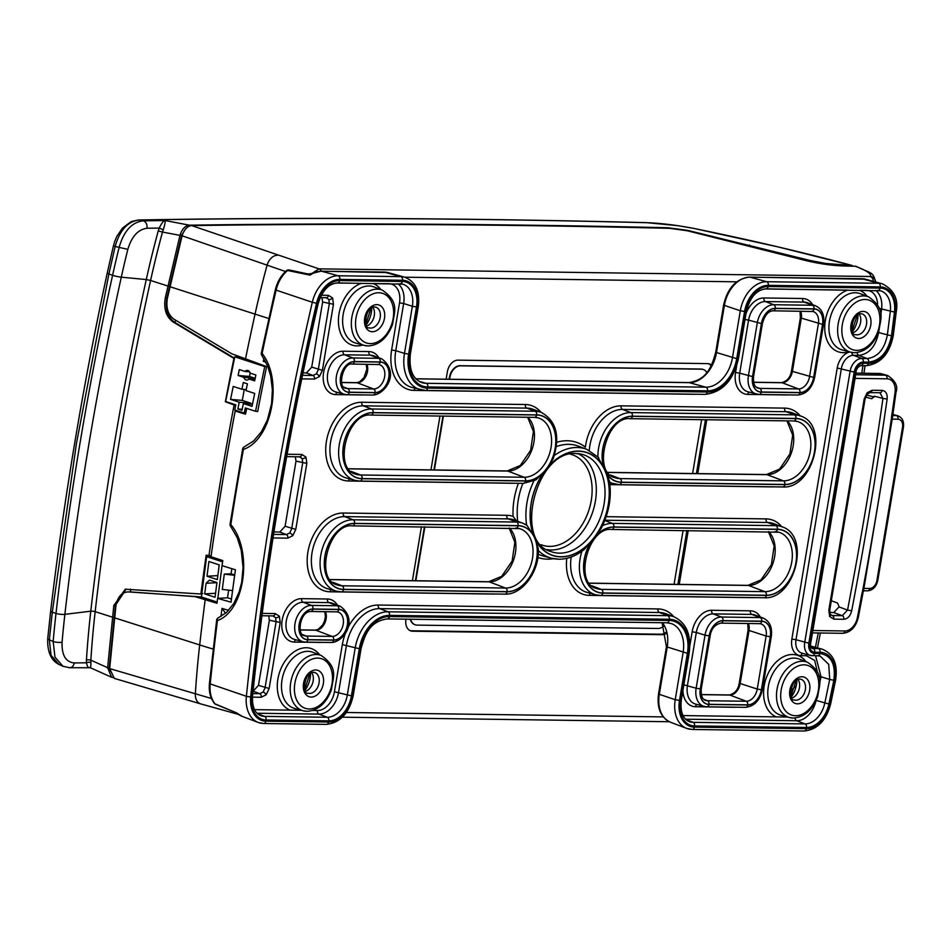 <?xml version="1.0" encoding="UTF-8"?>
<svg xmlns="http://www.w3.org/2000/svg" width="951" height="951" viewBox="0 0 951 951"><rect width="100%" height="100%" fill="white"/><g stroke="black" fill="none" stroke-linecap="round" stroke-linejoin="round"><path stroke-width="1.43" d="M817.396 672.191L814.722 660.493L806.424 655.726L801.111 655.655A16.845 11.721 -72 0 1 791.862 639.06L837.225 367.989A16.845 11.721 -72 0 1 849.802 351.965M302.489 375.324L313.01 375.479L316.386 373.814L318.288 369.654L329.343 303.595L328.832 299.434L326.038 297.651A3.019 2.128 90.8 0 0 326.371 297.699L326.49 297.699M302.989 372.899L306.448 372.947L313.01 375.479A3.019 2.128 90.8 0 1 314.472 379.057L301.752 378.878M321.283 295.25L328.487 295.345L332.612 297.996L333.456 304.261L322.627 302.014L311.726 367.122L322.401 370.319L319.465 376.537L314.472 379.057M273.555 534.403L286.382 534.581L289.758 532.917L291.672 528.756L302.715 462.709L302.204 458.537L299.41 456.765A3.019 2.128 -89.2 0 0 299.755 456.801L299.755 456.801A3.019 2.128 -89.2 0 0 301.859 454.459L305.984 457.098L306.828 463.375L295.999 461.116L285.098 526.224L295.773 529.422L292.837 535.639L287.844 538.159A3.019 2.128 -89.2 0 0 286.382 534.581L279.82 532.049L273.936 531.966M252.8 693.588L259.766 693.683L263.13 692.019L265.044 687.858L276.099 621.811L275.576 617.639L272.782 615.868A3.019 2.128 -89.2 0 0 273.127 615.915L273.127 615.915A3.019 2.128 -89.2 0 0 275.231 613.561L279.356 616.212L280.2 622.477L269.371 620.218L258.482 685.326L269.145 688.524L266.221 694.741L261.228 697.261A3.019 2.128 -89.2 0 0 259.766 693.683L253.049 691.151M495.459 594.006A40.394 28.102 -72 0 1 493.605 594.066L330.08 591.795A40.394 28.102 -72 0 1 307.91 552.008A40.394 28.102 -72 0 1 343.252 513.029L506.788 515.299A40.394 28.102 -72 0 1 513.088 516.393L516.013 520.245M245.643 413.209A2338.45 1626.816 108 0 0 245.465 414.184L235.17 411.058A2338.949 1627.173 108 0 0 222.974 479.47A2338.949 1627.173 108 0 0 211.003 556.751L222.784 560.567A2338.331 1626.733 108 0 0 222.593 561.839A2338.331 1626.733 108 0 0 222.059 565.667L235.444 569.792A2336.916 1625.746 108 0 0 231.045 602.185L217.624 598.369A2338.331 1626.733 108 0 0 216.983 603.267L194.967 596.61L201.41 596.943M220.977 616.474L221.975 608.39L228.597 610.411M265.888 362.105L263.32 361.344L263.914 358.527M257.008 411.403L257.673 411.593A2337.392 1626.079 108 0 1 257.697 411.462A2337.392 1626.079 -72 0 1 266.577 366.741A2337.392 1626.079 108 0 1 266.601 366.599L231.747 353.772L174.14 319.31C168.113 314.947 165.843 308.005 167.34 298.507L182.093 235.8C184.078 229.536 187.252 226.136 191.615 225.589C341.92 223.366 501.343 224.281 669.873 228.335L687.371 230.784L800.92 259.326C816.231 263.308 830.449 265.519 843.561 265.959L855.959 266.292C871.152 273.864 873.232 271.094 875.669 282.661M246.678 408.395A2338.438 1626.816 108 0 0 245.762 413.221L244.264 413.091L245.322 407.943L255.534 411.284L264.735 366.575L266.577 366.741M236.323 356.958L236.716 355.626M226.279 401.75L225.351 401.726A2339.246 1627.375 -72 0 1 233.934 358.432L234.445 358.586M234.814 410.012L238.19 411.117M235.266 410.416A2335.953 1625.081 108 0 0 223.057 478.829A2335.953 1625.081 108 0 0 211.122 555.883L206.177 555.158A2339.091 1627.268 108 0 0 200.875 594.006L202.836 593.543M235.17 411.058L237.298 411.236A2335.953 1625.081 -72 0 1 237.322 411.105M237.298 411.236L243.634 412.889M203.098 597.537L203.086 598.167M208.911 556.002A2339.032 1627.22 -72 0 1 234.101 404.995L235.658 405.007L231.771 403.533M225.351 401.726L234.101 404.995M233.934 358.432L173.023 321.937C166.068 316.754 163.513 308.647 165.331 297.627L179.977 235.361L162.49 232.068A733.708 510.425 108 0 0 150.591 280.474L167.816 286.025M200.875 594.006L125.282 589.228L113.799 605.561L107.629 667.709L90.856 660.172A733.708 510.425 -72 0 1 95.171 611.659L112.408 617.14M235.04 408.645L235.658 405.007M211.467 698.498L109.674 668.601L115.891 606.001C117.52 596.812 121.728 592.116 128.516 591.914L197.879 596.693M127.826 249.352A776.182 539.978 108 0 0 121.3 277.181A6076.117 609.734 -167.6 0 1 146.276 279.558A736.989 512.708 -72 0 1 158.235 230.927L159.209 228.062L146.965 228.252C138.097 229.441 131.713 236.466 127.826 249.352L115.166 246.487L108.866 274.09L76.496 443.225L52.293 612.218L56.002 613.419A2390.671 1663.144 -72 0 1 79.813 444.307A2390.671 1663.144 -72 0 1 112.587 275.303A782.792 544.566 -72 0 1 119.16 247.236C123.844 231.081 131.809 222.284 143.078 220.846L164.939 220.513L189.439 225.185C185.231 225.684 182.128 228.918 180.108 234.897L179.977 235.361M163.31 229.785L159.209 228.062C161.682 223.14 163.596 220.632 164.939 220.513C165.545 220.894 165.01 223.984 163.31 229.785L162.49 232.068L158.235 230.927M189.439 225.185L189.499 225.185C339.84 223.009 499.358 223.865 668.054 227.753L687.918 230.427L810.169 260.491L825.896 263.486L852.369 265.543C803.096 252.348 750.291 239.985 693.945 228.454C676.518 225.114 660.862 223.2 646.989 222.7C467.393 218.136 298.032 217.244 138.929 220.038L143.078 220.846A6.039 4.6 -90.9 0 1 146.965 228.252M138.252 219.99L138.252 219.99A6.039 4.589 89.1 0 1 138.929 220.038C127.648 221.5 119.731 230.308 115.166 246.487L113.454 245.774L114.869 241.055L116.902 236.312L122.429 228.133L131.167 221.595L138.252 219.99C297.401 217.197 466.834 218.088 646.537 222.641L646.537 222.641A6.039 4.113 92.1 0 1 646.989 222.7M694.159 228.502A6.039 1.7 101.1 0 0 694.052 228.466L777.312 246.737L852.369 265.543M185.588 228.953L181.653 235.182L166.924 297.711C165.07 308.897 167.673 317.123 174.734 322.389L234.517 358.23M840.351 265.852L840.482 265.103M825.73 264.39L825.896 263.486M809.967 261.537L810.169 260.491M59.021 664.499L51.057 655.322L49.345 639.773L52.293 612.218A6.039 1.248 6.8 0 1 50.653 611.136L47.716 638.62A6.039 1.415 5.4 0 0 49.345 639.773L53.173 641.533L54.98 657.129L62.992 666.306L59.021 664.499C51.021 660.458 47.253 651.839 47.716 638.62M86.446 659.935L86.458 662.799L74.226 662.954C65.702 662.039 61.649 655.132 62.077 642.234A6.039 1.379 -175 0 1 53.173 641.533A782.792 544.566 108 0 1 56.002 613.419A6.039 1.224 -173.5 0 0 64.882 614.358A6076.117 1228.692 -173.5 0 1 90.785 611.196A3.019 0.606 -173.5 0 1 95.171 611.659A2341.6 1629.004 108 0 1 118.495 446.007A2341.6 1629.004 108 0 1 150.591 280.474L146.276 279.558A2344.881 1631.286 -72 0 0 114.132 445.318A2344.881 1631.286 -72 0 0 90.785 611.196A736.989 512.708 108 0 0 86.446 659.935A3.019 0.749 -176.4 0 1 90.856 660.172L90.904 662.49C90.785 667.507 90.547 669.064 90.19 667.174C88.633 668.553 87.385 667.103 86.458 662.799A3.019 1.177 175.5 0 1 90.904 662.49M112.741 677.611L111.624 677.255L107.629 667.709M74.226 662.954A6.039 4.6 89.2 0 1 69.803 667.733L69.803 667.733A6.039 4.6 89.2 0 1 68.341 667.436M62.992 666.306L69.803 667.733L90.357 667.745L111.624 677.255M109.734 671.596L109.258 667.78L115.44 605.359L126.162 589.049M109.674 668.601L114.322 678.396L200.578 703.859A12.09 8.309 -73.6 0 1 195.347 693.861A731.069 508.595 108 0 1 199.686 644.933A2338.949 1627.173 -72 0 1 205.166 599.736M130.537 591.926L194.967 596.61M264.735 366.575L234.802 356.827L225.613 401.524L235.824 404.853L234.766 410L244.264 413.091M234.802 356.827L238.63 357.16L238.784 356.399M231.462 599.035L227.515 597.799L217.624 598.369M198.188 596.705L204.952 598.143M232.579 590.595L222.308 589.442L224.281 574.131L231.081 573.75L231.83 568.698M222.593 561.839L206.605 556.656L211.051 556.394M217.827 598.357L222.546 561.839M227.515 597.799L228.644 590.155M234.671 575.307L224.281 574.131M231.081 573.75L234.731 574.927M206.605 556.656L201.398 596.978L217.137 602.114M279.82 532.049L285.098 526.224M295.999 461.116L295.321 456.742M306.448 372.947L311.726 367.122M322.627 302.014L321.949 297.639M245.596 413.483L244.324 413.103M873.41 281.365A6.039 4.244 -89.2 0 0 870.284 276.503L870.652 276.432C871.342 273.686 866.111 270.25 854.973 266.114M191.615 225.589L318.977 268.848L870.284 276.503M285.538 271.522L182.093 235.8M311.845 273.531L318.977 268.848A6.039 4.244 -89.2 0 1 321.379 271.154M875.609 281.96A6.039 5.956 -161.3 0 0 870.652 276.432M711.467 365.136A12.09 8.404 108 0 0 709.054 363.829A12.09 8.404 108 0 0 707.556 363.615L457.942 360.144A12.09 8.404 108 0 0 447.362 371.817L446.126 379.211M253.192 691.151L258.482 685.326M269.371 620.218L268.693 615.844M405.97 619.16L405.946 619.315A12.09 8.404 108 0 0 410.547 630.834A12.09 8.404 108 0 0 412.579 631.214L662.193 634.686A12.09 8.404 108 0 0 666.461 633.354M409.94 630.561A12.03 8.369 108 0 0 411.355 630.751L660.957 634.222A12.03 8.369 108 0 0 666.223 632.165M677.885 584.378L686.895 530.515M696.429 473.586L705.44 419.724M711.122 365.79A12.03 8.369 108 0 0 708.412 363.686M410.226 619.22A12.09 8.404 108 0 0 414.862 624.688A12.09 8.404 108 0 0 415.076 624.748M703.003 369.404A12.09 8.404 108 0 0 702.801 369.333A12.09 8.404 108 0 0 701.03 369.047L460.022 365.695A12.09 8.404 108 0 0 449.443 377.369L449.134 379.247M442.964 416.086L433.953 469.937M424.431 526.866L415.409 580.728M439.968 416.039L430.958 469.901M421.424 526.83L412.413 580.681M679.228 584.389L688.251 530.527M697.772 473.61L706.783 419.748M264.889 360.203L263.32 361.344M221.975 608.39L225.613 613.252M843.81 619.279L833.813 619.149L829.676 616.498A3.019 1.831 -29.1 0 0 830.259 614.346L832.303 615.547L842.313 615.689L847.555 610.055L851.68 610.827C850.337 616.034 847.71 618.863 843.81 619.279A3.019 2.128 -89.2 0 0 842.313 615.689L833.754 612.551L839.008 606.916L847.555 610.055A3374.564 2347.627 108 0 0 866.504 504.268A3374.564 2347.627 108 0 0 882.968 398.457L874.278 396.163A3374.136 2347.33 -72 0 1 874.231 396.448L871.746 398.742L865.553 397.102M257.697 411.462L255.534 411.284M238.63 357.16L256.663 363.032M248.96 379.009A4.838 3.424 95 0 1 246.571 380.043A4.838 3.424 95 0 1 243.801 377.333L238.107 375.479L239.319 369.594L245.013 371.449A4.838 3.424 95 0 1 247.403 370.415A4.838 3.424 95 0 1 247.949 370.521A4.838 3.424 95 0 1 250.172 373.125L255.867 374.979L254.654 380.864L248.96 379.009L254.927 379.532M237.845 408.966L239.236 402.202L230.57 399.372L233.233 386.439L241.899 389.256L243.29 382.492L247.415 383.847L246.024 390.611L254.702 393.429L252.039 406.374L243.361 403.545L241.97 410.309L237.845 408.966L242.172 409.334M245.013 371.449L249.578 371.841M241.899 389.256L246.226 389.637M238.107 375.479L249.459 376.453L250.137 373.006M255.165 378.367L243.801 377.333M230.57 399.372L242.279 400.395L244.276 389.47M250.767 404.187L250.945 403.212L239.236 402.202M250.945 403.212L242.279 400.395M255.153 378.32L249.459 376.453M243.361 403.545L252.455 404.33M217.327 579.599L207.009 576.235L208.899 561.506L219.229 564.87L217.327 579.599M206.094 583.296L209.517 580.122L216.947 582.535L215.045 597.252L204.727 593.899L206.094 583.296L216.935 582.678M215.568 593.269L204.727 593.899M217.838 575.617L207.009 576.235M839.008 606.916A3374.136 2347.33 -72 0 0 839.067 606.619L837.558 603.029L831.305 600.735M833.754 612.551L829.688 612.503M305.711 691.318A11.186 7.774 108 0 0 312.582 683.246A11.186 7.774 108 0 0 311.785 672.678M792.005 698.082A11.186 7.774 108 0 0 798.888 690.01A11.186 7.774 108 0 0 798.079 679.43M790.661 690.771A22.658 15.763 108 0 0 795.286 686.301M859.228 314.08A11.186 7.774 -72 0 1 860.025 324.648A11.186 7.774 -72 0 1 853.142 332.719M372.923 307.316A11.186 7.774 -72 0 1 373.719 317.896A11.186 7.774 -72 0 1 366.848 325.967M815.589 655.774L821.01 676.684A3353.06 2332.66 -72 0 1 819.738 682.842M818.763 676.125L829.712 679.442L828.737 664.392L820.226 656.142L818.68 655.845M878.736 331.471A3353.06 2332.66 -72 0 1 878.593 332.6C875.728 346.485 869.119 354.081 858.789 355.401L867.122 358.551C877.642 357.231 884.371 349.481 887.307 335.311A3353.488 2332.958 108 0 0 890.302 311.571A22.872 15.905 108 0 0 880.388 290.78A22.872 15.905 108 0 0 878.225 290.412M558.392 559.176A57.274 39.847 -72 0 1 551.283 558.189L558.772 559.236C567.652 559.247 576.187 555.955 584.389 549.369L592.033 540.346A33.927 23.597 108 0 0 584.294 574.773A33.927 23.597 108 0 0 602.791 593.115L766.328 595.397A33.927 23.597 108 0 0 796.023 562.659A33.927 23.597 108 0 0 777.395 529.243L613.859 526.973A33.927 23.597 108 0 0 594.957 536.661A54.255 37.743 108 0 0 605.739 472.171A33.927 23.597 108 0 0 621.336 482.335L784.872 484.606A33.927 23.597 108 0 0 814.555 451.868A33.927 23.597 108 0 0 795.939 418.464L632.403 416.193A33.927 23.597 108 0 0 607.867 433.941A33.927 23.597 108 0 0 604.075 468.415L597.894 456.944M887.128 399.04L882.968 398.457L879.996 392.751A3.019 2.128 -89.2 0 0 882.112 390.409C885.856 390.944 887.521 393.821 887.128 399.04A3377.583 2349.731 -72 0 1 851.68 610.827M829.676 616.498L828.832 610.221L864.174 399.004L867.11 392.787A3.019 1.177 42.2 0 1 867.288 394.142L869.999 392.62A3.019 2.128 -89.2 0 0 872.103 390.267L882.112 390.409M895.057 392.585L895.985 392.335L892.442 417.822L863.306 591.902L862.046 593.127L862.45 591.748A3387.617 2356.709 108 0 0 891.467 418.321L891.527 416.942A3387.414 2356.554 108 0 0 895.057 392.585A14.479 10.069 108 0 0 887.045 378.807L855.068 378.367M828.832 610.221L829.747 610.043L830.259 614.346M261.917 615.749L273.246 615.903M311.964 273.472L308.041 273.995L310.085 275.136A29.267 20.363 108 0 1 321.509 271.213L338.152 275.766L400.846 276.634L384.204 272.081L321.509 271.213A3.019 2.128 -89.2 0 0 321.129 271.154L311.964 273.472L310.085 275.136L287.582 270.5A28.197 19.614 108 0 0 276.075 290.221A2331.222 1621.788 108 0 0 262.119 353.451C283.434 380.067 271.927 439.79 243.408 449.431A2331.222 1621.788 108 0 0 230.843 524.536C253.204 551.271 244.847 611.006 217.41 620.587A2331.222 1621.788 108 0 0 210.195 683.912L246.38 696.298A2333.136 1623.119 -72 0 1 312.308 302.287L275.303 289.853L261.347 353.059L262.119 353.451A3.019 1.747 143.9 0 0 261.87 355.46L267.635 366.016L270.702 376.037L272.366 389.696L271.558 403.818L267.362 420.045L261.347 431.885L253.632 440.931L244.49 446.732A3.019 2.116 67.9 0 0 243.408 449.431L242.648 449.003L230.083 524.072L230.843 524.536A3.019 1.676 142.4 0 0 230.677 526.379L237.215 537.66L241.257 550.332L243.076 567.533L241.72 582.119L239.117 592.069L233.827 603.469L226.54 612.444L218.492 617.686A3.019 2.187 67.1 0 0 217.41 620.587L216.662 620.088L209.446 683.4A3.019 0.642 5.9 0 0 210.195 683.912A28.197 19.614 108 0 0 215.057 703.871L236.811 712.977L241.934 716.269L258.161 722.439A30.111 20.946 -72 0 1 246.38 696.298A3.019 0.642 -174.1 0 0 250.695 696.762A27.092 18.854 108 0 0 265.876 721.155L328.57 722.023A27.092 18.854 108 0 0 352.286 695.882L360.167 648.737A33.356 23.204 -72 0 1 389.351 616.557L669.088 620.444A33.356 23.204 -72 0 1 687.395 653.289L679.501 700.423A27.092 18.854 108 0 0 694.373 727.111L806.317 728.668A27.092 18.854 108 0 0 829.724 704.097A3357.708 2335.906 108 0 0 834.681 680.357A27.092 18.854 108 0 0 820.071 652.279L814.745 652.208A9.177 6.384 -72 0 1 810.181 641.271L854.901 374.016A3.019 0.903 0.5 0 0 855.864 373.363C855.971 369.38 857.683 366.789 861 365.6L866.313 365.671C880.65 363.853 889.625 353.796 893.274 335.501L896.27 311.714C898.576 299.054 893.928 289.746 882.326 283.79A30.111 20.946 -72 0 0 878.593 283.279L861.939 278.714L750.006 277.157L766.649 281.722L878.593 283.279A3.019 2.128 -89.2 0 1 878.665 283.291A3.019 2.128 -89.2 0 1 880.234 286.917L768.301 285.359A27.092 18.854 108 0 0 744.585 311.5L736.704 358.646A33.356 23.204 -72 0 1 707.508 390.837L427.784 386.95A33.356 23.204 -72 0 1 409.477 354.105L417.37 306.959A27.092 18.854 108 0 0 402.499 280.272L339.804 279.404A27.092 18.854 108 0 0 316.54 303.262A2330.116 1621.015 108 0 0 250.695 696.762M209.446 683.4C208.685 691.52 210.361 698.2 214.462 703.455A3.019 1.985 -39.5 0 0 215.057 703.871A3.019 1.973 112.8 0 0 215.627 704.311L236.811 712.977A29.267 20.363 108 0 0 241.934 716.269M891.467 335.834C888.175 351.834 880.567 360.607 868.62 362.153L863.294 362.081A10.378 7.216 108 0 0 854.212 372.091L808.849 643.161A10.378 7.216 108 0 0 814.555 653.385L819.869 653.456C831.233 655.298 835.881 664.238 833.837 680.274A3356.507 2335.062 -72 0 1 828.88 704.013A25.891 18.01 -72 0 1 806.507 727.491L694.575 725.934A25.891 18.01 -72 0 1 680.357 700.435L688.251 653.301A34.557 24.037 108 0 0 669.29 619.267L389.553 615.38A34.557 24.037 108 0 0 359.312 648.725L351.418 695.87A25.891 18.01 -72 0 1 328.773 720.858L266.078 719.978A25.891 18.01 -72 0 1 251.563 696.679A2328.916 1620.183 -72 0 1 317.384 303.381A25.891 18.01 -72 0 1 339.602 280.581L402.297 281.448A25.891 18.01 -72 0 1 416.502 306.947L408.621 354.093A34.557 24.037 108 0 0 427.581 388.115L707.318 392.002A34.557 24.037 108 0 0 737.56 358.658L745.441 311.512A25.891 18.01 -72 0 1 768.099 286.536L880.044 288.094A25.891 18.01 -72 0 1 894.463 312.071A3356.507 2335.062 -72 0 1 891.467 335.834L878.355 332.529M892.454 416.704L891.527 416.942M301.788 710.29L290.055 710.124A32.572 22.658 -72 0 1 277.87 679.169A32.572 22.658 -72 0 1 295.785 650.746A32.572 22.658 -72 0 1 319.667 654.87M788.082 717.042L776.361 716.888A32.572 22.658 -72 0 1 764.176 685.933A32.572 22.658 -72 0 1 782.091 657.51A32.572 22.658 -72 0 1 805.972 661.634M604.075 468.415A54.255 37.743 108 0 0 547.419 467.63L553.137 458.893C560.436 436.592 556.525 421.103 541.392 412.449L533.142 409.299A37.374 25.998 108 0 0 526.83 408.11L363.294 405.839A37.374 25.998 108 0 0 330.591 441.906A37.374 25.998 108 0 0 346.461 478.068L354.985 480.386A36.946 25.701 -72 0 1 339.293 444.64A36.946 25.701 -72 0 1 371.627 408.989L363.294 405.839A3.019 2.128 90.8 0 1 361.796 402.249L525.332 404.52A40.394 28.102 -72 0 1 540.988 412.294M608.842 481.479C609.187 479.387 608.153 476.285 605.739 472.171M609.318 480.517C611.909 496.672 609.187 512.66 601.127 528.483L594.957 536.661M547.419 467.63A33.927 23.597 108 0 0 555.158 433.204A33.927 23.597 108 0 0 536.661 414.862L373.125 412.591A33.927 23.597 108 0 0 343.442 445.33A33.927 23.597 108 0 0 362.058 478.733L525.594 481.004A33.927 23.597 108 0 0 544.495 471.316L535.96 479.875L523.478 483.358A3.019 2.128 90.8 0 1 523.109 483.298M544.495 471.316A54.255 37.743 108 0 0 533.713 535.805L527.044 525.428L522.86 523.228A36.946 25.701 -72 0 1 526.628 525.202M533.713 535.805A33.927 23.597 108 0 0 518.117 525.641L354.58 523.371A33.927 23.597 108 0 0 324.897 556.109A33.927 23.597 108 0 0 343.513 589.513L507.049 591.784A3.019 2.128 90.8 0 1 504.945 594.137C522.622 595.1 540.12 570.255 538.242 548.37L535.389 539.562A54.255 37.743 108 0 0 560.876 556.882A54.255 37.743 108 0 0 592.033 540.346M328.487 295.345A3.019 2.128 90.8 0 1 326.371 297.699L320.154 297.615M833.813 619.149A3.019 2.128 -89.2 0 0 832.303 615.547L830.639 614.893M879.627 392.704A3.019 2.128 -89.2 0 0 879.996 392.751L869.999 392.62M864.174 399.004L865.101 398.838L829.747 610.043M410.606 619.232A12.09 8.404 108 0 0 415.278 624.819A12.09 8.404 108 0 0 417.049 625.116L658.044 628.468A12.09 8.404 108 0 0 664 625.817M674.057 584.318L683.08 530.456M692.601 473.539L701.612 419.676M706.783 372.435A12.09 8.404 108 0 0 703.205 369.475A12.09 8.404 108 0 0 701.434 369.178L460.439 365.826A12.09 8.404 108 0 0 449.859 377.499L449.561 379.259M443.404 416.086L434.393 469.949M424.859 526.878L415.849 580.728M315.708 669.991A13.885 9.665 -72 0 1 323.34 683.662A13.885 9.665 -72 0 1 311.179 697.071A13.885 9.665 -72 0 1 303.559 683.389A13.885 9.665 -72 0 1 315.708 669.991M308.1 693.22A10.865 7.56 108 0 0 308.183 693.243A10.865 7.56 108 0 0 309.539 693.434A10.865 7.56 108 0 0 318.775 684.245A10.865 7.56 108 0 0 314.924 672.583A10.865 7.56 108 0 0 314.829 672.559M309.194 708.97A26.093 18.152 108 0 0 332.03 683.793A26.093 18.152 108 0 0 317.705 658.092A26.093 18.152 108 0 0 294.869 683.27A26.093 18.152 108 0 0 309.194 708.97M290.721 682.592A29.112 20.256 -72 0 1 316.207 654.502A29.112 20.256 -72 0 1 321.117 655.429L312.867 652.279A29.54 20.553 108 0 0 282.019 679.846A29.54 20.553 108 0 0 294.56 708.436L303.096 710.766A29.112 20.256 -72 0 1 290.721 682.592M306.709 711.265A29.112 20.256 -72 0 1 303.096 710.766L307.078 711.324C318.228 710.456 326.359 703.205 331.471 689.57C333.064 677.16 338.794 667.78 321.117 655.429M261.228 697.261L252.431 697.142M262.226 613.383L275.231 613.561M280.2 622.477L269.145 688.524M287.844 538.159L273.008 537.957M287.107 454.245L301.859 454.459M306.828 463.375L295.773 529.422M333.456 304.261L322.401 370.319M787.88 394.891A22.265 15.489 -72 0 1 786.501 394.95L747.771 394.403A22.265 15.489 -72 0 1 735.551 372.483L736.645 365.945M745.976 313.664A22.265 15.489 -72 0 1 763.915 297.972L802.644 298.507A22.265 15.489 -72 0 1 812.606 304.7M689.844 645.646L692.162 631.773A22.265 15.489 -72 0 1 711.645 610.292L750.375 610.827A22.265 15.489 -72 0 1 760.336 617.021M735.61 707.199A22.265 15.489 -72 0 1 734.243 707.271L695.502 706.724A22.265 15.489 -72 0 1 682.901 690.604M321.581 642.365A22.265 15.489 -72 0 1 320.202 642.424L294.382 642.068A22.265 15.489 -72 0 1 282.162 620.135A22.265 15.489 -72 0 1 301.645 598.654L327.465 599.011A22.265 15.489 -72 0 1 337.427 605.205M362.985 394.915A22.265 15.489 -72 0 1 361.618 394.974L335.786 394.617A22.265 15.489 -72 0 1 323.578 372.697A22.265 15.489 -72 0 1 343.049 351.216L368.881 351.573A22.265 15.489 -72 0 1 378.831 357.766M513.992 483.227A40.394 28.102 -72 0 1 512.149 483.274L348.613 481.004A40.394 28.102 -72 0 1 326.443 441.228A40.394 28.102 -72 0 1 361.796 402.249M556.81 442.263A60.733 42.248 -72 0 1 585.388 447.148A40.394 28.102 -72 0 1 585.721 444.83A40.394 28.102 -72 0 1 621.074 405.851L784.611 408.122A40.394 28.102 -72 0 1 800.267 415.896M773.27 486.829A40.394 28.102 -72 0 1 771.427 486.876L609.912 484.63M606.179 516.678L766.066 518.901A40.394 28.102 -72 0 1 781.734 526.676M754.737 597.608A40.394 28.102 -72 0 1 752.883 597.668L589.358 595.397A40.394 28.102 -72 0 1 566.796 558.344M553.423 558.689A60.733 42.248 -72 0 1 537.874 557.476M513.088 516.393A60.733 42.248 -72 0 1 514.111 499.358A60.733 42.248 -72 0 1 518.426 483.286M312.784 710.445L317.444 710.504A19.412 13.504 108 0 0 334.431 691.769L342.324 644.623A41.024 28.542 -72 0 1 345.7 632.581M347.305 628.944A41.024 28.542 -72 0 1 378.225 605.038L657.949 608.925A41.024 28.542 -72 0 1 673.795 616.747M683.02 715.58A19.412 13.504 108 0 0 683.246 715.592L776.361 716.888M877.618 304.986A19.412 13.504 108 0 0 866.599 290.364L859.502 290.269A32.572 22.658 -72 0 1 867.11 296.272M849.029 351.751A32.572 22.658 -72 0 1 825.313 320.57A32.572 22.658 -72 0 1 847.781 290.103L764.687 288.949M695.74 394.225A41.024 28.542 -72 0 1 693.873 394.285L414.149 390.397A41.024 28.542 -72 0 1 391.622 349.992L399.515 302.846A19.412 13.504 108 0 0 388.852 283.719L373.208 283.505A32.572 22.658 -72 0 1 380.804 289.52M362.735 344.999A32.572 22.658 -72 0 1 339.008 313.818A32.572 22.658 -72 0 1 361.475 283.339L336.19 282.994M254.523 709.636A19.412 13.504 108 0 0 254.737 709.636L290.055 710.124M319.465 376.537A3.019 1.177 -137.8 0 0 316.386 373.814M332.612 297.996A3.019 1.831 150.9 0 1 328.832 299.434M292.837 535.639A3.019 1.177 -137.8 0 0 289.758 532.917M305.984 457.098A3.019 1.831 150.9 0 1 302.204 458.537M266.221 694.741A3.019 1.177 -137.8 0 0 263.13 692.019M279.356 616.212A3.019 1.831 150.9 0 1 275.576 617.639M522.895 483.346A57.702 40.144 108 0 0 518.247 500.036A57.702 40.144 108 0 0 517.724 521.279M349.766 478.959A3.019 2.128 -89.2 0 0 348.613 481.004M330.08 591.795A3.019 2.128 90.8 0 1 331.221 589.751M312.047 552.686A37.374 25.998 108 0 0 327.917 588.847L336.44 591.177A36.946 25.701 -72 0 1 320.749 555.432A36.946 25.701 -72 0 1 353.083 519.781L344.749 516.619A37.374 25.998 108 0 0 312.047 552.686M597.894 456.73A36.946 25.701 -72 0 1 598.571 448.242A36.946 25.701 -72 0 1 630.905 412.591L622.572 409.441A37.374 25.998 108 0 0 589.87 445.508A37.374 25.998 108 0 0 589.287 450.429M589.358 595.397A3.019 2.128 90.8 0 1 590.5 593.353M571.206 557.013A37.374 25.998 108 0 0 587.195 592.449L595.73 594.779A36.946 25.701 -72 0 1 580.039 559.033A36.946 25.701 -72 0 1 581.976 551.223M335.786 394.617A3.019 2.128 90.8 0 1 337.308 392.383M327.715 373.374A19.246 13.385 108 0 0 335.893 391.99L344.417 394.32A18.806 13.088 -72 0 1 336.428 376.12A18.806 13.088 -72 0 1 352.88 357.968L344.559 354.806A19.246 13.385 108 0 0 327.715 373.374M294.382 642.068A3.019 2.128 90.8 0 1 295.904 639.821M286.31 620.813A19.246 13.385 108 0 0 294.477 639.429L303 641.759A18.806 13.088 -72 0 1 295.012 623.559A18.806 13.088 -72 0 1 311.476 605.407L303.143 602.256A19.246 13.385 108 0 0 286.31 620.813M860.298 293.681A29.54 20.553 108 0 0 829.462 321.26A29.54 20.553 108 0 0 842.004 349.837L850.527 352.167A29.112 20.256 -72 0 1 838.164 323.994A29.112 20.256 -72 0 1 863.639 295.904A29.112 20.256 -72 0 1 868.56 296.831L860.298 293.681M799.161 659.043A29.54 20.553 108 0 0 768.313 686.61A29.54 20.553 108 0 0 780.866 715.188L789.389 717.518A29.112 20.256 -72 0 1 777.026 689.344A29.112 20.256 -72 0 1 802.501 661.254A29.112 20.256 -72 0 1 807.423 662.181L799.161 659.043M374.005 286.929A29.54 20.553 108 0 0 343.156 314.496A29.54 20.553 108 0 0 355.71 343.085L364.233 345.403A29.112 20.256 -72 0 1 351.858 317.242A29.112 20.256 -72 0 1 377.345 289.14A29.112 20.256 -72 0 1 382.254 290.067L374.005 286.929M346.746 394.641A18.806 13.088 -72 0 1 344.417 394.32L347.127 394.701A3.019 2.128 90.8 0 1 346.746 394.641M305.342 642.08A18.806 13.088 -72 0 1 303 641.759L305.723 642.139A3.019 2.128 90.8 0 1 305.342 642.08M526.616 525.142A57.274 39.847 -72 0 1 526.961 502.77A57.274 39.847 -72 0 1 533.856 480.98M359.573 481.028A36.946 25.701 -72 0 1 354.985 480.386L359.954 481.087A3.019 2.128 90.8 0 1 359.573 481.028M341.029 591.807A36.946 25.701 -72 0 1 336.44 591.177L341.409 591.867A3.019 2.128 90.8 0 1 341.029 591.807M865.148 299.494A26.093 18.152 108 0 0 842.313 324.671A26.093 18.152 108 0 0 856.625 350.372A26.093 18.152 108 0 0 879.461 325.194A26.093 18.152 108 0 0 865.148 299.494M854.141 352.666A29.112 20.256 -72 0 1 850.527 352.167L854.521 352.726C865.672 351.858 873.803 344.607 878.902 330.972C880.507 318.561 886.225 309.182 868.56 296.831M378.843 292.742A26.093 18.152 108 0 0 356.007 317.919A26.093 18.152 108 0 0 370.331 343.62A26.093 18.152 108 0 0 393.167 318.43A26.093 18.152 108 0 0 378.843 292.742M367.847 345.914A29.112 20.256 -72 0 1 364.233 345.403L368.227 345.962C379.366 345.094 387.497 337.843 392.608 324.22C394.213 311.797 399.931 302.418 382.254 290.067M803.999 664.844A26.093 18.152 108 0 0 781.163 690.034A26.093 18.152 108 0 0 795.488 715.723A26.093 18.152 108 0 0 818.324 690.545A26.093 18.152 108 0 0 803.999 664.844M793.003 718.017A29.112 20.256 -72 0 1 789.389 717.518L793.384 718.076C804.534 717.209 812.665 709.957 817.765 696.322C819.37 683.912 825.088 674.532 807.423 662.181M763.843 597.692A3.019 2.128 -89.2 0 0 764.224 597.739L600.687 595.469A3.019 2.128 -89.2 0 1 600.307 595.409A36.946 25.701 -72 0 1 595.73 594.779L600.687 595.469A3.019 2.128 -89.2 0 0 602.791 593.115M114.465 617.805L199.686 644.933A423.124 85.566 6.5 0 0 213.19 649.105M169.872 286.691L255.046 314.127A423.124 42.462 12.4 0 0 268.812 318.502M277.276 255.308A12.09 8.25 109.1 0 0 267.053 265.305A731.069 508.595 -72 0 0 255.046 314.127A2338.949 1627.173 108 0 0 245.489 358.907M113.454 245.774L107.178 273.306L112.587 275.303A6.039 0.606 -167.6 0 0 121.3 277.181A2384.074 1658.556 108 0 0 88.621 445.71A2384.074 1658.556 108 0 0 64.882 614.358A776.182 539.978 -72 0 0 62.077 642.234M130.715 591.938L130.299 589.085M646.537 222.641L678.218 225.708L694.052 228.466A6.039 1.7 101.1 0 0 693.945 228.454M175.828 320.321L174.734 322.389L173.023 321.937M167.471 297.925L165.331 297.627M170.003 286.12L167.863 285.811M182.2 235.408L180.108 234.897M841.385 265.9L841.528 265.151M801.895 259.587L802.109 258.517M801.431 259.468L801.645 258.387M749.436 245.786L749.59 245.001M189.308 226.1L189.499 225.185M115.963 605.454L113.799 605.561M114.536 617.235L112.384 617.365M109.722 667.852L107.594 668.173M865.018 365.66A3363.188 2339.71 -72 0 1 863.983 373.196L865.053 365.66M820.38 632.997A3363.188 2339.71 -72 0 1 817.432 647.869L820.392 632.997M861.844 373.172A3358.219 2336.25 108 0 0 862.878 365.624M815.423 647.322A3358.219 2336.25 108 0 0 818.264 632.974M736.74 281.817L404.757 277.205M663.263 716.899L346.354 712.501M660.957 634.222L662.193 634.686M411.355 630.751L412.579 631.214M874.1 397.054L866.575 395.069M354.58 523.371A3.019 2.128 -89.2 0 0 353.083 519.781L516.619 522.051L508.286 518.889L344.749 516.619A3.019 2.128 -89.2 0 1 343.252 513.029M518.117 525.641A3.019 2.128 -89.2 0 0 516.619 522.051A36.946 25.701 -72 0 1 522.86 523.228L514.598 520.09A37.374 25.998 108 0 0 508.286 518.889A3.019 2.128 -89.2 0 1 506.788 515.299M797.485 703.823A13.885 9.665 -72 0 1 789.853 690.153A13.885 9.665 -72 0 1 802.014 676.743A13.885 9.665 -72 0 1 809.634 690.426A13.885 9.665 -72 0 1 797.485 703.823M794.406 699.972A10.865 7.56 108 0 0 794.489 699.995A10.865 7.56 108 0 0 795.832 700.186A10.865 7.56 108 0 0 805.069 690.997A10.865 7.56 108 0 0 801.217 679.335A10.865 7.56 108 0 0 801.134 679.311M372.316 331.721A13.885 9.665 -72 0 1 364.697 318.038A13.885 9.665 -72 0 1 376.846 304.641A13.885 9.665 -72 0 1 384.477 318.312A13.885 9.665 -72 0 1 372.316 331.721M369.238 327.869A10.865 7.56 108 0 0 369.321 327.893A10.865 7.56 108 0 0 370.676 328.083A10.865 7.56 108 0 0 379.913 318.894A10.865 7.56 108 0 0 376.061 307.232A10.865 7.56 108 0 0 375.978 307.197M858.622 338.473A13.885 9.665 -72 0 1 851.002 324.79A13.885 9.665 -72 0 1 863.151 311.393A13.885 9.665 -72 0 1 870.771 325.076A13.885 9.665 -72 0 1 858.622 338.473M855.543 334.621A10.865 7.56 108 0 0 855.627 334.645A10.865 7.56 108 0 0 856.982 334.835A10.865 7.56 108 0 0 866.218 325.646A10.865 7.56 108 0 0 862.355 313.985A10.865 7.56 108 0 0 862.272 313.961M858.052 314.638A21.659 15.073 -72 0 1 852.536 331.59M371.758 307.874A21.659 15.073 -72 0 1 366.23 324.826M796.914 679.989A21.659 15.073 -72 0 1 791.398 696.94M310.608 673.237A21.659 15.073 -72 0 1 305.093 690.188M257.59 713.737L264.568 716.388L327.263 717.256A22.872 15.905 108 0 0 347.281 695.193L355.175 648.047A37.576 26.141 -72 0 1 388.056 611.79L667.78 615.677A37.576 26.141 -72 0 1 674.128 616.866L665.866 613.728A38.004 26.438 108 0 0 659.459 612.515L667.78 615.677A3.019 2.128 -89.2 0 1 669.29 619.267M337.118 282.875A3.019 2.128 -89.2 0 0 337.498 282.934C328.773 283.6 322.365 290.412 318.264 303.381C288.046 434.25 266.125 565.227 252.514 696.31C252.074 706.748 254.809 713.202 260.717 715.663A22.872 15.905 108 0 0 264.568 716.388A3.019 2.128 90.8 0 1 266.078 719.978M657.949 608.925A3.019 2.128 -89.2 0 0 659.459 612.515L379.722 608.628A38.004 26.438 108 0 0 346.461 645.313L338.568 692.447A22.444 15.608 -72 0 1 318.942 714.106L327.263 717.256A3.019 2.128 90.8 0 1 328.773 720.858M317.444 710.504A3.019 2.128 -89.2 0 0 318.942 714.106L257.067 713.238M334.431 691.769L351.418 695.87M342.324 644.623L359.312 648.725M378.225 605.038A3.019 2.128 -89.2 0 0 379.722 608.628L388.056 611.79A3.019 2.128 -89.2 0 1 389.553 615.38M686.087 719.693L693.065 722.344L805.01 723.901A22.872 15.905 108 0 0 824.767 703.169A3353.488 2332.958 108 0 0 829.712 679.442L833.837 680.274M680.357 700.435L681.285 700.269C680.167 711.717 682.806 718.837 689.213 721.607A22.872 15.905 108 0 0 693.065 722.344A3.019 2.128 -89.2 0 1 694.575 725.934M815.97 700.839A22.444 15.608 -72 0 1 796.676 720.739L805.01 723.901A3.019 2.128 -89.2 0 1 806.507 727.491M795.119 718.005A3.019 2.128 -89.2 0 0 796.676 720.739L685.564 719.194M816.16 700.423L828.88 704.013M814.555 653.385A3.019 2.128 90.8 0 1 812.439 655.726A3.019 2.128 90.8 0 1 812.071 655.679A13.397 9.32 -72 0 1 810.407 655.441A13.397 9.32 -72 0 1 804.712 642.484L850.075 371.413A13.397 9.32 -72 0 1 861.796 358.479L867.122 358.551A3.019 2.128 -89.2 0 1 868.62 362.153M857.231 352.548A3.019 2.128 90.8 0 0 858.789 355.401L853.463 355.329A13.825 9.617 108 0 0 841.362 368.667L795.999 639.738L808.849 643.161M791.862 639.06L795.999 639.738A13.825 9.617 108 0 0 801.883 653.123L810.407 655.441L817.765 655.81A3.019 2.128 90.8 0 1 817.385 655.75M837.225 367.989L854.212 372.091M851.906 352.476A3.019 2.128 90.8 0 0 853.463 355.329L861.796 358.479A3.019 2.128 -89.2 0 1 863.294 362.081M875.752 290.412A22.444 15.608 -72 0 1 881.589 308.849A3353.06 2332.66 -72 0 1 880.757 315.589M879.164 308.397L894.463 312.071M398.017 283.767A22.444 15.608 -72 0 1 403.652 303.524L412.365 306.27A22.872 15.905 108 0 0 402.653 284.147A22.872 15.905 108 0 0 400.49 283.778M399.515 302.846L403.652 303.524L395.771 350.669L404.472 353.415L412.365 306.27L416.502 306.947M704.834 394.296A3.019 2.128 -89.2 0 0 705.214 394.356L425.477 390.469A3.019 2.128 -89.2 0 1 425.097 390.421A37.576 26.141 -72 0 1 420.437 389.767A37.576 26.141 -72 0 1 404.472 353.415L408.621 354.093M391.622 349.992L395.771 350.669A38.004 26.438 108 0 0 411.914 387.437L425.477 390.469A3.019 2.128 -89.2 0 0 427.581 388.115M602.565 525.63A36.946 25.701 -72 0 1 612.361 523.383L775.897 525.653L767.564 522.491L604.895 520.233M777.395 529.243A3.019 2.128 90.8 0 0 775.897 525.653A36.946 25.701 -72 0 1 782.138 526.83L773.876 523.692A37.374 25.998 108 0 0 767.564 522.491A3.019 2.128 -89.2 0 1 766.066 518.901M613.859 526.973A3.019 2.128 90.8 0 0 612.361 523.383L604.788 520.506M632.403 416.193A3.019 2.128 90.8 0 0 630.905 412.591L794.442 414.862L786.108 411.712L622.572 409.441A3.019 2.128 90.8 0 1 621.074 405.851M795.939 418.464A3.019 2.128 90.8 0 0 794.442 414.862A36.946 25.701 -72 0 1 800.671 416.051L792.421 412.9A37.374 25.998 108 0 0 786.108 411.712A3.019 2.128 90.8 0 1 784.611 408.122M621.336 482.335A3.019 2.128 -89.2 0 1 619.232 484.689A3.019 2.128 -89.2 0 1 618.851 484.63A36.946 25.701 -72 0 1 614.263 483.988A36.946 25.701 -72 0 1 609.555 481.943M373.125 412.591A3.019 2.128 -89.2 0 0 371.627 408.989L535.163 411.26L526.83 408.11A3.019 2.128 90.8 0 1 525.332 404.52M536.661 414.862A3.019 2.128 -89.2 0 0 535.163 411.26A36.946 25.701 -72 0 1 541.392 412.449M538.207 554.183A57.702 40.144 108 0 0 542.759 555.86L551.283 558.189A57.274 39.847 -72 0 1 538.325 550.51M373.101 412.734L536.637 415.005A33.772 23.502 -72 0 1 555.17 448.266A33.772 23.502 -72 0 1 525.618 480.861L362.081 478.591A33.772 23.502 -72 0 1 343.537 445.33A33.772 23.502 -72 0 1 373.101 412.734A3.019 2.128 90.8 0 1 370.997 415.088L534.533 417.358A3.019 2.128 90.8 0 1 534.153 417.299M632.379 416.336L795.916 418.606A33.772 23.502 -72 0 1 814.448 451.868A33.772 23.502 -72 0 1 784.896 484.463L621.36 482.193A33.772 23.502 -72 0 1 602.827 448.931A33.772 23.502 -72 0 1 632.379 416.336A3.019 2.128 90.8 0 1 630.275 418.69L793.812 420.96A3.019 2.128 90.8 0 1 793.431 420.901M560.9 556.739A54.112 37.636 -72 0 1 531.205 503.459A54.112 37.636 -72 0 1 578.553 451.238A54.112 37.636 -72 0 1 608.248 504.529A54.112 37.636 -72 0 1 560.9 556.739M777.371 529.398A33.772 23.502 -72 0 1 795.916 562.647A33.772 23.502 -72 0 1 766.351 595.243L602.815 592.972A33.772 23.502 -72 0 1 584.283 559.711A33.772 23.502 -72 0 1 613.835 527.116L777.371 529.398A3.019 2.128 90.8 0 1 775.267 531.74A3.019 2.128 90.8 0 1 774.887 531.692M518.093 525.784A33.772 23.502 -72 0 1 536.637 559.045A33.772 23.502 -72 0 1 507.073 591.641L343.537 589.37A33.772 23.502 -72 0 1 325.004 556.109A33.772 23.502 -72 0 1 354.557 523.514L518.093 525.784A3.019 2.128 90.8 0 1 515.989 528.138A3.019 2.128 90.8 0 1 515.608 528.09M507.049 591.784A33.927 23.597 108 0 0 531.585 574.035A33.927 23.597 108 0 0 535.389 539.562M582.404 454.423L576.449 453.591C536.53 449.145 512.886 541.666 550.772 551.509A51.092 35.544 108 0 0 559.402 553.149A51.092 35.544 108 0 0 604.111 503.84A51.092 35.544 108 0 0 582.404 454.423A51.092 35.544 108 0 0 576.781 453.556M578.089 453.663A50.653 35.246 -72 0 1 595.397 501.106A50.653 35.246 -72 0 1 546.837 549.583M541 544.661A47.633 33.142 108 0 0 591.26 500.428A47.633 33.142 108 0 0 570.469 454.198M554.397 455.434A57.274 39.847 -72 0 1 586.755 449.324L578.493 446.185A57.702 40.144 108 0 0 556.418 446.601M331.162 642.448A3.019 2.128 -89.2 0 0 331.542 642.496C342.942 642.294 359.335 620.718 340.47 606.369A18.806 13.088 -72 0 0 337.296 605.763A3.019 2.128 90.8 0 1 338.794 609.365L312.974 608.997A3.019 2.128 -89.2 0 0 311.476 605.407L337.296 605.763L328.963 602.613L303.143 602.256A3.019 2.128 -89.2 0 1 301.645 598.654M340.47 606.369L332.22 603.219A19.246 13.385 108 0 0 328.963 602.613A3.019 2.128 90.8 0 1 327.465 599.011M354.39 361.558A15.787 10.984 108 0 0 340.565 376.798A15.787 10.984 108 0 0 349.231 392.347L375.051 392.704A15.787 10.984 108 0 0 388.876 377.464A15.787 10.984 108 0 0 380.21 361.915L354.39 361.558A3.019 2.128 90.8 0 0 352.88 357.968L378.712 358.325L370.379 355.163L344.559 354.806A3.019 2.128 -89.2 0 1 343.049 351.216M380.21 361.915A3.019 2.128 90.8 0 0 378.712 358.325A18.806 13.088 -72 0 1 381.886 358.919L373.624 355.781A19.246 13.385 108 0 0 370.379 355.163A3.019 2.128 90.8 0 1 368.881 351.573M867.11 392.787L872.103 390.267M867.288 394.142L865.101 398.838M812.867 630.513L844.845 630.965A14.479 10.069 108 0 0 857.422 617.472A3387.414 2356.554 108 0 0 862.046 593.127M855.662 374.753L885.393 375.17L879.152 373.458L855.864 373.137M887.045 378.807A3.019 2.128 90.8 0 0 885.393 375.17A17.498 12.173 -72 0 1 887.568 375.467L881.28 373.755A17.177 11.947 108 0 0 879.152 373.458A3.019 2.128 -89.2 0 0 878.772 373.41A3.019 2.128 -89.2 0 0 878.391 373.446M422.066 382.694A30.337 21.1 108 0 0 422.375 382.777A30.337 21.1 108 0 0 426.131 383.301L705.868 387.188A30.337 21.1 108 0 0 732.413 357.921L740.306 310.775L724.389 305.402A29.267 20.363 108 0 1 750.006 277.157A3.019 2.128 -89.2 0 0 749.626 277.11L865.576 279.225A29.267 20.363 108 0 0 861.939 278.714A3.019 2.128 -89.2 0 0 861.558 278.667A3.019 2.128 -89.2 0 0 861.178 278.702M744.585 311.5L740.306 310.775A30.111 20.946 -72 0 1 766.649 281.722A3.019 2.128 -89.2 0 1 766.732 281.746A3.019 2.128 -89.2 0 1 768.301 285.359M736.704 358.646L716.495 352.548A31.181 21.695 -72 0 1 689.213 382.635L415.92 378.831M749.162 277.169A3.019 2.128 -89.2 0 1 749.626 277.11C736.229 278.667 727.563 287.951 723.628 304.962L724.389 305.402L716.495 352.548L715.746 352.108C711.764 366.801 706.748 379.996 688.833 382.575A3.019 2.128 -89.2 0 0 688.453 382.623M707.508 390.837A3.019 2.128 -89.2 0 0 705.939 387.212A3.019 2.128 -89.2 0 0 705.868 387.188L689.213 382.635A3.019 2.128 -89.2 0 0 688.833 382.575L415.872 378.783M427.784 386.95A3.019 2.128 -89.2 0 0 426.214 383.324A3.019 2.128 -89.2 0 0 426.131 383.301L419.07 381.375M402.499 280.272A3.019 2.128 -89.2 0 0 400.93 276.658A3.019 2.128 -89.2 0 0 400.846 276.634A30.111 20.946 -72 0 1 404.591 277.157L387.83 272.58A29.267 20.363 108 0 0 384.204 272.081A3.019 2.128 -89.2 0 0 383.824 272.022A3.019 2.128 -89.2 0 0 383.443 272.069M316.54 303.262L312.308 302.287A30.111 20.946 -72 0 1 338.152 275.766A3.019 2.128 -89.2 0 1 338.223 275.79A3.019 2.128 -89.2 0 1 339.804 279.404M263.249 723.402A30.111 20.946 -72 0 1 258.161 722.439L263.772 723.509L326.466 724.377C340.232 722.772 349.148 713.214 353.201 695.704L352.286 695.882M662.36 622.727A31.181 21.695 -72 0 1 667.198 647.191L659.305 694.325L675.222 699.698L683.103 652.564A30.337 21.1 108 0 0 671.584 623.654A30.337 21.1 108 0 0 671.275 623.547M687.395 653.289L666.437 646.739L662.086 622.727M691.746 729.358A30.111 20.946 -72 0 1 686.658 728.395A30.111 20.946 -72 0 1 675.222 699.698L679.501 700.423M670.431 722.225C660.695 717.411 656.737 707.972 658.544 693.885L659.305 694.325A29.267 20.363 108 0 0 670.431 722.225L686.658 728.395L692.269 729.465L804.201 731.01C817.349 729.631 826.146 720.644 830.615 704.049L835.572 680.286C838.069 664.178 833.599 653.812 822.163 649.164A30.111 20.946 -72 0 0 818.419 648.641L810.787 646.549M810.989 641.533A3.019 3.019 0 0 0 811.096 641.093L810.181 641.271L810.989 641.533C810.133 645.372 810.561 647.679 812.273 648.439L812.344 648.463A6.158 4.279 108 0 0 812.344 648.463A6.158 4.279 108 0 0 813.105 648.57L811.857 648.225M814.745 652.208A3.019 2.128 -89.2 0 0 813.176 648.594A3.019 2.128 -89.2 0 0 813.105 648.57L818.419 648.641A3.019 2.128 -89.2 0 1 820.071 652.279M892.763 414.6L896.377 415.587A11.246 7.822 -72 0 1 897.768 415.777L892.787 414.422M892.62 415.528L896.377 415.587A3.019 2.128 -89.2 0 1 898.017 419.225L892.24 419.141M863.96 588.384L869.701 588.467A3.019 2.128 90.8 0 1 867.597 590.821C872.923 590.262 876.335 586.779 877.809 580.36L903.45 427.142C904.139 421.281 902.249 417.501 897.768 415.777M869.701 588.467A8.226 5.718 108 0 0 876.893 580.538L902.535 427.32A8.226 5.718 108 0 0 898.017 419.225M876.893 580.538L877.809 580.36M902.535 427.32L903.45 427.142M387.83 272.58L321.129 271.154A3.019 2.128 -89.2 0 0 320.665 271.225M308.041 273.995L289.14 269.953A3.019 2.045 101.8 0 0 287.582 270.5A3.019 1.45 -130.1 0 0 286.572 270.607C280.997 275.469 277.24 281.876 275.303 289.853M527.971 417.263A29.909 20.803 -72 0 1 531.764 450.168A29.909 20.803 -72 0 1 507.739 471.066A3.019 2.128 -89.2 0 0 507.668 471.03A3.019 2.128 -89.2 0 0 507.216 470.959A3.019 2.128 -89.2 0 0 506.764 471.018M351.097 471.399L360.584 474.989L524.12 477.259L507.739 471.066L348.744 468.855M525.618 480.861A3.019 2.128 90.8 0 0 524.12 477.259A30.753 21.398 108 0 0 550.498 450.263A30.753 21.398 108 0 0 537.969 417.834A30.753 21.398 108 0 0 534.842 417.323M370.997 415.088C347.353 412.033 333.005 468.831 355.389 474.014A30.753 21.398 108 0 0 360.584 474.989A3.019 2.128 90.8 0 1 362.081 478.591M509.439 528.043A29.909 20.803 -72 0 1 515.371 552.983A29.909 20.803 -72 0 1 489.194 581.846A3.019 2.128 -89.2 0 0 489.123 581.822A3.019 2.128 -89.2 0 0 488.671 581.75A3.019 2.128 -89.2 0 0 488.22 581.81M332.553 582.19L342.039 585.78L505.575 588.051L489.194 581.846L330.211 579.635M352.072 525.808A3.019 2.128 -89.2 0 0 352.452 525.867C328.82 522.812 314.472 579.623 336.844 584.794A30.753 21.398 108 0 0 342.039 585.78A3.019 2.128 90.8 0 1 343.537 589.37M507.073 591.641A3.019 2.128 -89.2 0 0 505.575 588.051A30.753 21.398 108 0 0 532.489 558.368A30.753 21.398 108 0 0 519.424 528.613A30.753 21.398 108 0 0 516.31 528.114M787.25 420.865A29.909 20.803 -72 0 1 791.042 453.77A29.909 20.803 -72 0 1 767.017 474.668A3.019 2.128 -89.2 0 0 766.946 474.632A3.019 2.128 -89.2 0 0 766.494 474.561A3.019 2.128 -89.2 0 0 766.042 474.62M610.376 475.001L619.862 478.591L783.398 480.861L767.017 474.668L608.034 472.457M630.275 418.69C606.631 415.635 592.283 472.433 614.667 477.616A30.753 21.398 108 0 0 619.862 478.591A3.019 2.128 90.8 0 1 621.36 482.193M784.896 484.463A3.019 2.128 90.8 0 0 783.398 480.861A30.753 21.398 108 0 0 809.777 453.865A30.753 21.398 108 0 0 797.247 421.436A30.753 21.398 108 0 0 794.121 420.924M768.717 531.645A29.909 20.803 -72 0 1 774.649 556.585A29.909 20.803 -72 0 1 748.473 585.447A3.019 2.128 -89.2 0 0 748.401 585.424A3.019 2.128 -89.2 0 0 747.95 585.352A3.019 2.128 -89.2 0 0 747.498 585.412M591.831 585.792L601.317 589.382L764.854 591.653L748.473 585.447L589.489 583.236M766.351 595.243A3.019 2.128 -89.2 0 0 764.854 591.653A30.753 21.398 108 0 0 791.767 561.97A30.753 21.398 108 0 0 778.703 532.215A30.753 21.398 108 0 0 775.588 531.716M611.35 529.41A3.019 2.128 -89.2 0 0 611.731 529.469C588.098 526.414 573.75 583.225 596.122 588.396A30.753 21.398 108 0 0 601.317 589.382A3.019 2.128 90.8 0 1 602.815 592.972M811.096 641.093L855.817 373.838L854.901 374.016A9.177 6.384 -72 0 1 863.104 363.246A3.019 2.128 90.8 0 1 861 365.6M863.104 363.246L868.418 363.33A3.019 2.128 90.8 0 1 866.313 365.671M868.418 363.33A27.092 18.854 108 0 0 892.335 335.786A3357.708 2335.906 108 0 0 895.331 312.011A27.092 18.854 108 0 0 880.234 286.917M669.088 620.444A3.019 2.128 90.8 0 1 666.984 622.786L671.584 623.654M360.167 648.737L361.083 648.57C364.946 634.258 369.868 621.407 387.247 618.911A3.019 2.128 90.8 0 0 389.351 616.557M409.477 354.105L410.392 353.927L418.285 306.781C420.152 291.375 415.599 281.496 404.591 277.157M694.373 727.111A3.019 2.128 90.8 0 1 692.269 729.465M806.317 728.668A3.019 2.128 90.8 0 1 804.201 731.01M265.876 721.155A3.019 2.128 90.8 0 1 263.772 723.509M328.57 722.023A3.019 2.128 90.8 0 1 326.466 724.377M417.37 306.959L418.285 306.781M892.335 335.786L893.274 335.501M895.331 312.011L896.27 311.714M829.724 704.097L830.615 704.049M834.681 680.357L835.572 680.286M862.949 593.02L858.325 617.365L857.422 617.472M842.217 633.211A3.019 2.128 -89.2 0 0 842.741 633.307A3.019 2.128 -89.2 0 0 844.845 630.965M761.216 392.133L799.946 392.68A15.787 10.984 108 0 0 813.759 377.44L822.639 324.398A15.787 10.984 108 0 0 813.973 308.849L775.243 308.314A15.787 10.984 108 0 0 761.418 323.554L748.568 320.13L739.7 373.161L752.55 376.584A15.787 10.984 108 0 0 761.216 392.133A3.019 2.128 90.8 0 1 759.112 394.487A3.019 2.128 90.8 0 1 758.732 394.427A18.806 13.088 -72 0 1 756.39 394.106A18.806 13.088 -72 0 1 748.401 375.907L757.281 322.876A18.806 13.088 -72 0 1 773.745 304.724L812.475 305.259A18.806 13.088 -72 0 1 815.649 305.853L807.387 302.715A19.246 13.385 108 0 0 804.142 302.097A3.019 2.128 90.8 0 1 802.644 298.507M813.973 308.849A3.019 2.128 90.8 0 0 812.475 305.259L804.142 302.097L765.412 301.562A19.246 13.385 108 0 0 748.568 320.13L745.002 319.477M775.243 308.314A3.019 2.128 90.8 0 0 773.745 304.724L765.412 301.562A3.019 2.128 90.8 0 1 763.915 297.972M735.551 372.483L739.7 373.161A19.246 13.385 108 0 0 747.866 391.776L759.112 394.487L797.841 395.022A3.019 2.128 90.8 0 1 797.461 394.974M747.771 394.403A3.019 2.128 90.8 0 1 749.293 392.169M745.192 707.294A3.019 2.128 -89.2 0 0 745.572 707.342A3.019 2.128 -89.2 0 0 747.676 704.988A15.787 10.984 108 0 0 761.501 689.76L770.369 636.718A15.787 10.984 108 0 0 761.703 621.169L722.974 620.634A15.787 10.984 108 0 0 709.161 635.874L700.281 688.904L696.144 688.227L705.012 635.185L696.31 632.451L687.43 685.481A19.246 13.385 108 0 0 695.609 704.097L704.132 706.427A18.806 13.088 -72 0 1 696.144 688.227L683.864 684.827M697.024 704.489A3.019 2.128 -89.2 0 0 695.502 706.724M761.501 689.76L762.417 689.582C759.908 700.435 754.298 706.355 745.572 707.342L706.843 706.807A3.019 2.128 -89.2 0 1 706.462 706.748A18.806 13.088 -72 0 1 704.132 706.427L706.843 706.807A3.019 2.128 -89.2 0 0 708.947 704.453L747.676 704.988M709.161 635.874L705.012 635.185A18.806 13.088 -72 0 1 721.476 617.033L713.143 613.882A19.246 13.385 108 0 0 696.31 632.451L692.162 631.773M722.974 620.634A3.019 2.128 -89.2 0 0 721.476 617.033L760.206 617.579L751.872 614.417L713.143 613.882A3.019 2.128 -89.2 0 1 711.645 610.292M761.703 621.169A3.019 2.128 -89.2 0 0 760.206 617.579A18.806 13.088 -72 0 1 763.38 618.174L755.13 615.035A19.246 13.385 108 0 0 751.872 614.417A3.019 2.128 -89.2 0 1 750.375 610.827M415.278 388.365A3.019 2.128 -89.2 0 0 414.149 390.397M806.424 655.726A3.019 2.128 90.8 0 1 806.864 654.478M801.111 655.655A3.019 2.128 90.8 0 1 802.775 653.361M799.969 392.525L761.24 391.99A15.644 10.877 -72 0 1 752.657 376.584L761.525 323.554A15.644 10.877 -72 0 1 775.22 308.457L813.949 308.992A15.644 10.877 -72 0 1 822.532 324.398L813.652 377.44A15.644 10.877 -72 0 1 799.969 392.525A3.019 2.128 -89.2 0 0 798.471 388.935A12.625 8.785 108 0 0 809.515 376.751L818.395 323.72A12.625 8.785 108 0 0 813.034 311.512A12.625 8.785 108 0 0 812.083 311.334M761.418 323.554L752.55 376.584M799.946 392.68A3.019 2.128 90.8 0 1 797.841 395.022C806.567 394.047 812.178 388.127 814.686 377.262L813.759 377.44M822.639 324.398L823.554 324.232L814.686 377.262M770.262 636.718L761.394 689.748A15.644 10.877 -72 0 1 747.7 704.846L708.97 704.311A15.644 10.877 -72 0 1 700.388 688.904L709.268 635.874A15.644 10.877 -72 0 1 722.95 620.777L761.68 621.312A15.644 10.877 -72 0 1 770.262 636.718L766.126 636.041A12.625 8.785 108 0 0 760.764 623.832A12.625 8.785 108 0 0 759.813 623.654M700.281 688.904A15.787 10.984 108 0 0 708.947 704.453M770.369 636.718L771.297 636.552C772.45 627.458 769.823 621.336 763.38 618.174M312.95 609.151L338.77 609.508A15.644 10.877 -72 0 1 347.353 624.914A15.644 10.877 -72 0 1 333.67 639.999L307.851 639.643A15.644 10.877 -72 0 1 299.268 624.236A15.644 10.877 -72 0 1 312.95 609.151A3.019 2.128 90.8 0 1 310.846 611.493L336.666 611.85A3.019 2.128 90.8 0 1 336.285 611.802M312.974 608.997A15.787 10.984 108 0 0 299.161 624.236A15.787 10.984 108 0 0 307.827 639.785L333.646 640.154A15.787 10.984 108 0 0 347.46 624.914A15.787 10.984 108 0 0 338.794 609.365M307.827 639.785A3.019 2.128 90.8 0 1 305.723 642.139L331.542 642.496A3.019 2.128 -89.2 0 0 333.646 640.154M782.388 486.9A3.019 2.128 -89.2 0 0 782.768 486.96A3.019 2.128 -89.2 0 0 784.872 484.606M362.058 478.733A3.019 2.128 90.8 0 1 359.954 481.087L523.478 483.358A3.019 2.128 90.8 0 0 525.594 481.004M782.138 526.83C811.251 535.889 794.679 600.117 764.224 597.739A3.019 2.128 -89.2 0 0 766.328 595.397M343.513 589.513A3.019 2.128 90.8 0 1 341.409 591.867L504.945 594.137A3.019 2.128 90.8 0 1 504.565 594.09M349.231 392.347A3.019 2.128 90.8 0 1 347.127 394.701L372.947 395.057A3.019 2.128 90.8 0 1 372.566 394.998M375.074 392.561L349.255 392.204A15.644 10.877 -72 0 1 340.672 376.798A15.644 10.877 -72 0 1 354.354 361.701L380.186 362.069A15.644 10.877 -72 0 1 388.769 377.464A15.644 10.877 -72 0 1 375.074 392.561A3.019 2.128 -89.2 0 0 373.577 388.971A12.625 8.785 108 0 0 384.62 376.786A12.625 8.785 108 0 0 379.259 364.578A12.625 8.785 108 0 0 378.32 364.399M375.051 392.704A3.019 2.128 90.8 0 1 372.947 395.057C384.347 394.855 400.74 373.279 381.886 358.919M700.388 688.904L701.303 688.738L710.183 635.696L709.268 635.874M722.95 620.777A3.019 2.128 90.8 0 1 720.846 623.131L759.576 623.666A3.019 2.128 90.8 0 1 759.195 623.606M748.401 623.511A11.781 8.19 -72 0 1 749.008 630.656L740.14 683.686A11.781 8.19 -72 0 1 729.833 695.05A3.019 2.128 -89.2 0 0 729.762 695.026A3.019 2.128 -89.2 0 0 729.31 694.943A3.019 2.128 -89.2 0 0 728.858 695.015M703.74 699.306L707.473 700.721L746.202 701.256L729.833 695.05L701.362 694.658M747.7 704.846A3.019 2.128 90.8 0 0 746.202 701.256A12.625 8.785 108 0 0 757.246 689.071L739.236 683.198C738.178 689.665 734.861 693.588 729.31 694.943L701.339 694.563M761.394 689.748L757.246 689.071L766.126 636.041L748.104 630.156L739.236 683.198M701.303 688.738C700.839 695.324 702.183 699.187 705.345 700.316A12.625 8.785 108 0 0 707.473 700.721A3.019 2.128 90.8 0 1 708.97 704.311M761.68 621.312A3.019 2.128 90.8 0 1 759.576 623.666L760.764 623.832M822.532 324.398L800.373 317.836L800.029 311.179M811.465 311.298A3.019 2.128 -89.2 0 0 811.845 311.346A3.019 2.128 -89.2 0 0 813.949 308.992M800.659 311.191A11.781 8.19 -72 0 1 801.277 318.335L792.397 371.365L813.652 377.44M800.373 317.836L791.494 370.878L792.397 371.365A11.781 8.19 -72 0 1 782.091 382.73L798.471 388.935L759.742 388.4L755.997 386.986M753.608 382.243L781.567 382.635A3.019 2.128 90.8 0 1 782.019 382.706A3.019 2.128 90.8 0 1 782.091 382.73L753.62 382.338M772.735 310.751A3.019 2.128 -89.2 0 0 773.104 310.811C768.301 311.108 764.747 315.292 762.44 323.376L753.572 376.418C753.097 383.003 754.44 386.867 757.602 387.996A12.625 8.785 108 0 0 759.742 388.4A3.019 2.128 -89.2 0 1 761.24 391.99M813.034 311.512L773.104 310.811A3.019 2.128 -89.2 0 0 775.22 308.457M762.44 323.376L761.525 323.554M753.572 376.418L752.657 376.584M377.702 364.364A3.019 2.128 -89.2 0 0 378.07 364.411A3.019 2.128 -89.2 0 0 380.186 362.069M366.896 364.257A11.781 8.19 -72 0 1 367.502 371.401A11.781 8.19 -72 0 1 357.207 382.766A3.019 2.128 -89.2 0 0 357.136 382.742A3.019 2.128 -89.2 0 0 356.684 382.659L359.561 381.91L364.055 377.559L366.801 369.178L366.266 364.245M341.647 382.552L357.207 382.766L373.577 388.971L347.757 388.602L344.024 387.188M351.87 363.995A3.019 2.128 -89.2 0 0 352.25 364.055C343.18 362.081 337.094 387.485 345.629 388.21A12.625 8.785 108 0 0 347.757 388.602A3.019 2.128 -89.2 0 1 349.255 392.204M379.259 364.578L352.25 364.055A3.019 2.128 -89.2 0 0 354.354 361.701M536.637 415.005A3.019 2.128 90.8 0 1 534.533 417.358L537.969 417.834M795.916 418.606A3.019 2.128 90.8 0 1 793.812 420.96L797.247 421.436M778.703 532.215L611.731 529.469A3.019 2.128 -89.2 0 0 613.835 527.116M519.424 528.613L352.452 525.867A3.019 2.128 -89.2 0 0 354.557 523.514M310.846 611.493C299.957 611.136 296.712 635.09 304.225 635.648A12.625 8.785 108 0 0 306.353 636.053A3.019 2.128 90.8 0 1 307.851 639.643M302.608 634.638L306.353 636.053L332.172 636.409A12.625 8.785 108 0 0 343.216 624.225A12.625 8.785 108 0 0 337.855 612.016A12.625 8.785 108 0 0 336.904 611.838M325.492 611.695A11.781 8.19 -72 0 1 326.098 618.839A11.781 8.19 -72 0 1 315.791 630.204A3.019 2.128 -89.2 0 0 315.72 630.18A3.019 2.128 -89.2 0 0 315.268 630.109A3.019 2.128 -89.2 0 0 314.817 630.168M333.67 639.999A3.019 2.128 90.8 0 0 332.172 636.409L315.791 630.204L300.231 629.99M338.77 609.508A3.019 2.128 90.8 0 1 336.666 611.85L337.855 612.016M877.559 290.388A3.019 2.128 -89.2 0 0 877.939 290.435A3.019 2.128 -89.2 0 0 880.044 288.094M765.614 288.831A3.019 2.128 -89.2 0 0 765.995 288.878A3.019 2.128 -89.2 0 0 768.099 286.536M880.388 290.78L765.995 288.878C756.568 289.793 750.03 297.271 746.357 311.346L745.441 311.512M746.357 311.346L738.475 358.479L737.56 358.658M738.475 358.479C733.387 380.388 722.296 392.347 705.214 394.356A3.019 2.128 -89.2 0 0 707.318 392.002M819.869 653.456A3.019 2.128 90.8 0 1 817.765 655.81L820.214 656.154M399.812 283.743A3.019 2.128 -89.2 0 0 400.193 283.802A3.019 2.128 -89.2 0 0 402.297 281.448M402.653 284.147L337.498 282.934A3.019 2.128 -89.2 0 0 339.602 280.581M318.264 303.381L317.384 303.381M252.514 696.31A3.019 0.642 -174.1 0 1 251.563 696.679M688.251 653.301L689.166 653.123L681.285 700.269M308.183 693.243L308.017 693.196C301.824 695.133 304.201 671.323 313.604 672.333L314.924 672.583M107.178 273.306C82.892 385.999 64.05 498.609 50.653 611.136M200.578 703.859L238.404 714.391M669.302 721.738L342.372 717.197M794.489 699.995L794.311 699.948C788.129 701.886 790.495 678.075 799.91 679.097L801.217 679.335M369.321 327.893L369.154 327.833C362.973 329.783 365.339 305.96 374.742 306.983L376.061 307.232M855.627 334.645L855.46 334.597C849.267 336.535 851.632 312.724 861.047 313.747L862.355 313.985M800.671 416.051C829.795 425.097 813.224 489.325 782.768 486.96L619.232 484.689L609.674 482.739M865.576 279.225L882.326 283.79M810.656 646.026L822.163 649.164M863.52 590.761L867.597 590.821M874.112 397.007L866.599 395.022M855.864 373.089L881.28 373.755M658.544 693.885L666.437 646.739M723.628 304.962L715.746 352.108M527.674 417.263L533.404 431.492L530.658 450.263L520.304 465.491L507.216 470.959L348.684 468.76M509.13 528.043L514.871 542.272L512.125 561.042L501.771 576.282L488.671 581.75L330.14 579.539M786.952 420.865L792.682 435.094L789.948 453.865L779.582 469.105L766.494 474.561L607.962 472.362M768.408 531.645L774.15 545.874L771.404 564.656L761.05 579.884L747.95 585.352L589.418 583.141M289.14 269.953A3.019 3.019 0 0 0 286.572 270.607M214.462 703.455A3.019 3.019 0 0 0 215.627 704.311M235.86 712.703L237.393 713.619M422.375 382.777L421.757 382.599C412.627 378.938 408.835 369.38 410.392 353.927M361.083 648.57L353.201 695.704M666.984 622.786L387.247 618.911M852.203 330.71L857.279 315.15M791.066 696.061L796.142 680.5M304.772 689.309L309.836 673.748M365.909 323.958L370.973 308.397M895.985 392.335C898.231 386.32 895.426 380.697 887.568 375.467M858.325 617.365C855.864 627.161 850.669 632.474 842.741 633.307L812.475 632.89M823.554 324.232C824.719 315.138 822.08 309.016 815.649 305.853M762.417 689.582L771.297 636.552M598.702 457.586L586.755 449.324M710.183 635.696C711.277 628.801 714.831 624.605 720.846 623.131M747.759 623.499L748.104 630.156M791.494 370.878C790.436 377.357 787.131 381.268 781.567 382.635M341.623 382.457L356.684 382.659M324.85 611.695L325.397 616.628L324.529 621.039L322.651 625.009L318.157 629.348L315.268 630.109L300.219 629.895M689.166 653.123C691.472 635.054 686.467 622.964 674.128 616.866M286.679 456.623L300.064 456.849M244.49 446.732A3.019 3.019 0 0 0 242.648 449.003M230.083 524.072A3.019 3.019 0 0 0 230.677 526.379M261.347 353.059A3.019 3.019 0 0 0 261.87 355.46M218.492 617.686A3.019 3.019 0 0 0 216.662 620.088"/></g></svg>
